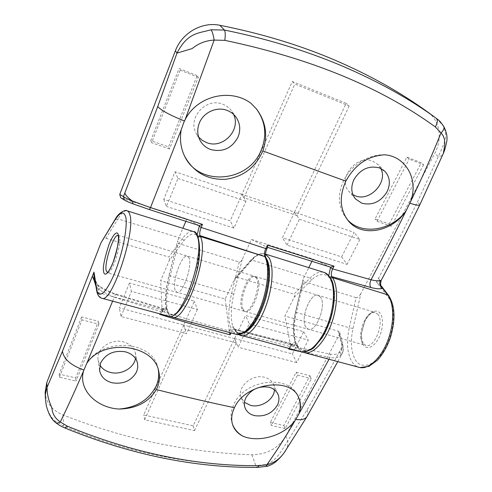 <?xml version="1.0" encoding="UTF-8"?>
<svg xmlns="http://www.w3.org/2000/svg" width="492" height="492" viewBox="0 0 492 492"><rect width="100%" height="100%" fill="white"/><g stroke="black" fill="none" stroke-linecap="round" stroke-linejoin="round"><path stroke-width="0.37" stroke-dasharray="2.46 1.84" d="M380.728 168.43L377.831 164.42L372.696 161.155C356.226 153.879 336.891 179.334 349.148 191.659L352.948 194.752M233.565 114.384L231.652 111.032C229.413 107.939 226.48 105.682 222.858 104.273C205.945 96.875 186.837 118.652 196.468 133.941L198.657 137.09M256.492 278.164L254.192 276.141C247.408 273.983 237.556 300.649 241.966 308.988L244.487 311.338C251.227 313.601 261.295 285.95 256.492 278.164M189.076 257.986L187.237 256.055C181.622 254.253 171.862 281.891 175.127 290.151L177.126 292.402C182.698 294.357 192.716 265.637 189.076 257.986C192.716 265.637 182.698 294.357 177.126 292.402L175.127 290.151C171.862 281.891 181.622 254.253 187.237 256.055L189.076 257.986M320.686 297.377L317.98 295.274C310.169 292.808 300.249 318.539 305.667 326.946L308.65 329.369C316.418 331.909 326.51 305.261 320.686 297.377C326.51 305.261 316.418 331.909 308.65 329.369L305.667 326.946C300.249 318.539 310.169 292.808 317.98 295.274L320.686 297.377M347.1 219.272L346.153 218.159C338.152 207.433 337.327 194.912 343.662 180.607C350.999 165.183 368.6 154.051 384.615 154.808M250.938 103.283L256.068 108.48M311.903 261.326L313.041 259.032L251.406 239.444L242.181 259.512C241.252 261.277 240.274 262.119 239.247 262.021L178.325 243.46L170.121 276.166C166.437 291.362 165.663 303.14 167.784 311.498C168.676 314.456 169.992 316.301 171.745 317.032M198.227 237.126L197.901 237.636C199.949 242.568 199.918 251.922 197.815 265.705C193.989 284.77 185.822 302.715 180.035 309.56C177.083 312.875 174.193 314.677 171.37 314.972C168.811 313.945 167.009 310.87 165.97 305.741C165.361 296.209 166.376 286.172 169.014 275.625L177.661 240.834L178.325 243.46M177.993 239.844L182.895 228.282M185.853 221.314L186.862 218.934L121.592 198.19L125.011 200.404M121.161 198.018L121.592 198.19M428.218 112.397C440.014 120.866 442.572 139.052 434.67 153.578L360.821 293.718L352.979 328.471C350.255 341.497 351.017 351.878 355.267 359.615C358.244 366.491 371.663 371.306 385.015 348.76C397.567 324.726 393.409 302.106 388.662 297.998L376.503 282.057L381.7 286.492M356.091 297.629L303.552 281.615L296.344 312.506L349.283 327.746L356.091 297.629C357.629 297.752 359.209 296.448 360.821 293.718M328.81 275.514L330.175 278.7C333.514 283.755 334.578 292.838 333.373 305.938C330.476 323.951 321.62 340.359 314.622 346.337C311.03 349.209 307.34 350.63 303.558 350.599C299.966 349.314 297.156 346.128 295.126 341.03C293.146 331.694 293.312 322.045 295.624 312.088L303.023 279.665L303.552 281.615M303.509 278.3L308.779 267.642M341.651 256.91L354.117 232.365L294.536 212.187L282.408 237.734L341.651 256.91L347.088 264.382L286.99 245.114L282.408 237.734M241.959 194.389L175.041 171.726L163.744 199.334L230.176 220.834L241.959 194.389L245.994 201.277L233.946 228.103L230.176 220.834M294.56 212.138L346.196 103.332L292.26 81.518L241.984 194.334L294.56 212.138L296.965 215.619L243.983 197.747L241.984 194.334M389.246 223.989L421.293 162.704L406.915 157.108L375.033 219.026L389.246 223.989L391.312 226.283L377.038 221.308L375.033 219.026M197.194 75.571L179.082 68.529L150.78 140.669L168.553 146.874L197.194 75.571L198.35 77.269L169.488 148.959L168.553 146.874M251.406 239.444L267.291 247.273M242.181 259.512L233.768 294.277C231.185 305.643 230.662 315.661 232.193 324.345C234.942 333.84 240.877 335.925 249.02 328.41C257.55 318.484 263.601 304.757 267.187 287.217C269.173 274.591 268.404 264.149 265.68 258.675L265.68 258.675C264.702 256.141 265.133 252.691 266.978 248.319L267.39 247.31M330.55 267.156L313.041 259.032M381.134 280.465L376.503 282.057L378.532 278.238C391.429 253.989 404.424 228.534 417.511 201.874L438.311 156.554C441.078 156.179 442.634 155.417 442.984 154.254M436.379 118.357L443.194 125.798C447.419 135.392 446.699 138.314 438.311 156.554L434.67 153.578M199.235 225.6L186.862 218.934M294.536 212.187L299.382 219.211L359.837 239.512L354.117 232.365M359.837 239.512L347.088 264.382M286.99 245.114L299.382 219.211M163.744 199.334L166.413 206.449L177.963 178.43L175.041 171.726M177.963 178.43L245.994 201.277M233.946 228.103L166.413 206.449M292.26 81.518L294.843 84.046L349.203 105.995L346.196 103.332M349.203 105.995L296.965 215.619M243.983 197.747L294.843 84.046M406.915 157.108L409.166 159.107L423.612 164.715L421.293 162.704M423.612 164.715L391.312 226.283M377.038 221.308L409.166 159.107M150.78 140.669L151.616 142.729L180.127 70.196L179.082 68.529M180.127 70.196L198.35 77.269M169.488 148.959L151.616 142.729M329.505 277.691L330.027 277.045M443.194 125.798L443.729 126.352M197.206 234.912L197.526 236.75L197.864 236.222M184.457 155.872L184.254 155.454C180.441 147.409 179.432 138.812 181.24 129.66M341.842 354.105L341.645 354.468C342.543 352.936 342.315 351.079 340.962 348.896C329.486 370.371 318.189 390.709 307.07 409.891L287.795 440.881C279.358 454.669 275.256 461.219 265.637 464.559L255.84 465.641C225.496 465.764 193.86 462.591 160.927 456.121C127.957 449.485 95.565 439.485 63.739 426.115L54.803 420.851C49.225 415.549 46.094 408.071 45.405 398.403M338.434 331.214L341.565 343.613C342.401 347.057 341.922 349.818 340.12 351.897C337.998 354.135 334.726 354.88 330.298 354.135L290.704 346.03L290.754 346.423L290.981 345.981C292.968 342.512 294.677 341.762 296.104 343.742L296.627 344.751C299.407 349.738 304.487 352.155 311.221 348.84C320.599 342.856 329.148 325.938 332.149 312.469C333.576 305.569 334.173 298.533 333.939 291.375C332.998 284.647 330.999 279.579 327.949 276.178C322.82 272.808 316.719 275.053 311.694 279.88L294.05 297.426L284.874 315.981L338.434 331.214L339.732 332.487L339.498 334.179L285.766 436.146C278.312 448.255 267.027 454.467 251.898 454.78C220.951 453.673 189.691 449.885 158.123 443.427C126.536 436.951 94.802 427.462 62.921 414.947C52.023 410.297 46.094 402.776 45.135 392.37M135.466 358.453L135.398 353.225C133.941 347.536 129.931 343.754 123.381 341.878C110.841 338.262 95.946 349.092 98.105 360.169L99.882 365.119M274.481 389.836L273.534 384.313C271.892 380.808 268.927 378.477 264.647 377.321C252.076 373.569 236.498 387.29 241.24 397.776L244.469 402.358M243.042 309.296C238.614 300.95 248.472 274.302 255.274 276.467L257.58 278.49C262.402 286.276 252.328 313.908 245.57 311.639L243.042 309.296M232.525 424.418L232.273 423.723C230.17 417.48 230.73 410.961 233.952 404.166C244.776 379.197 289.314 374.111 298.054 396.232L298.324 396.829M225.176 299.001L229.217 330.925C207.587 325.107 185.256 318.582 162.219 311.331L162.397 311.153C164.199 307.365 165.54 306.442 166.413 308.379L168.861 313.582C170.964 315.261 173.762 314.892 177.255 312.475C184.826 305.415 192.809 286.971 196.296 272.63L199.574 250.465C199.475 243.546 198.436 238.472 196.462 235.237C192.913 232.242 188.147 235.182 183.953 240.68L169.193 260.569L160.669 280.649L225.176 299.001L235.114 278.109L250.668 260.323L251.959 260.108L236.953 277.236L235.114 278.109M236.953 277.236L293.988 294.167L310.151 278.011C314.886 273.324 319.345 271.406 323.533 272.254L324.566 272.574M294.05 297.426C294.794 295.698 294.776 294.616 293.988 294.167M105.958 238.349L168.842 257.021L182.347 238.7L117.957 218.891L105.958 238.349C104.71 238.042 103.363 238.903 101.924 240.926M169.193 260.569C169.869 258.694 169.752 257.513 168.842 257.021M129.464 283.048L119.304 307.857L183.75 325.015L194.377 301.166L129.464 283.048L131.419 291.356L197.384 309.529L194.377 301.166M234.561 338.545L292.353 353.933L303.656 331.676L245.526 315.446L234.561 338.545L238.122 347.217L249.309 323.841L245.526 315.446M183.725 325.064L143.658 414.971L193.147 425.795L234.536 338.588L183.725 325.064L185.109 329.357L236.308 342.893L234.536 338.588M81.623 316.953L59.188 374.123L75.743 377.911L98.486 321.294L81.623 316.953L81.986 319.868L98.941 324.21L98.486 321.294M270.293 422.45L283.835 425.549L309.892 375.734L296.172 372.198L270.293 422.45L271.572 425.543L297.617 375.113L296.172 372.198M243.866 333.109C239.419 334.382 236.228 332.623 234.297 327.826L234.297 327.826C233.122 325.858 231.578 326.688 229.672 330.31L229.217 330.925M265.84 257.58C261.516 253.066 256.363 254.229 250.379 261.061L234.057 279.714M162.219 311.331L160.669 280.649M290.704 346.03L284.874 315.981M183.75 325.015L186.542 333.681L121.063 316.497L119.304 307.857M121.063 316.497L131.419 291.356M197.384 309.529L186.542 333.681M303.656 331.676L308.281 340.089L296.738 362.604L292.353 353.933M296.738 362.604L238.122 347.217M249.309 323.841L308.281 340.089M193.147 425.795L194.512 430.586L144.66 419.787L143.658 414.971M144.66 419.787L185.109 329.357M236.308 342.893L194.512 430.586M75.743 377.911L76.057 381.06L59.415 377.272L59.188 374.123M59.415 377.272L81.986 319.868M98.941 324.21L76.057 381.06M309.892 375.734L311.399 378.643L285.175 428.643L283.835 425.549M285.175 428.643L271.572 425.543M297.617 375.113L311.399 378.643M229.672 330.31L231.634 331.645C232.562 329.769 233.466 328.859 234.346 328.908L235.201 329.751C236.455 332.715 238.146 334.615 240.28 335.439M229.241 331.227L229.475 332.524M296.104 343.742L293.872 344.763L292.875 343.914C291.916 343.859 290.963 344.72 290.022 346.497L231.634 331.645L231.025 332.943M162.225 311.553L160.275 313.939M166.413 308.379L164.033 309.462L163.338 308.65C162.569 308.613 161.739 309.585 160.853 311.559L162.397 311.153M112.625 301.141L114.218 297.211L99.347 290.052L95.891 285.969M94.458 277.174L97.594 285.704L99.23 285.95C100.042 286.707 100.085 288.078 99.347 290.052M54.803 420.851L55.473 422.474M62.921 414.947L63.739 426.115L64.477 427.819M251.898 454.78L255.84 465.641L257.255 467.394M265.637 464.559L266.603 466.373M285.766 436.146L287.795 440.881C288.109 444.417 287.34 447.72 285.489 450.783M341.645 354.468L341.079 355.095C338.668 357.555 334.972 358.348 329.984 357.475L329.031 359.265M341.565 343.613L342.826 344.695L342.493 346.017C343.391 349.228 343.17 351.921 341.842 354.099L341.079 355.095L340.12 351.897M290.754 346.423L289.382 348.619M300.581 351.651L302.439 352.038M302.605 352.075L329.984 357.475L330.298 354.135M300.286 351.546C297.881 350.63 295.92 348.705 294.388 345.771L235.201 329.751L234.247 328.951L234.297 327.82L234.253 328.957L292.875 343.914L290.981 345.981M86.647 363.576C102.318 336.792 153.141 340.784 157.926 368.059L158.264 369.597M101.506 298.164C100.183 297.525 99.273 295.747 98.781 292.82L97.594 285.704C103.08 289.456 109.335 292.469 116.352 294.739L116.118 294.05C115.694 294.118 115.066 295.169 114.218 297.211L160.853 311.559L159.869 313.834M352.979 328.471L349.283 327.746C346.313 341.762 347.106 352.936 351.651 361.269C353.434 364.203 355.667 366.159 358.348 367.137M388.6 295.495L388.662 297.998M363.293 344.806C359.935 341.042 360.605 332.752 365.31 319.935C371.528 308.884 378.477 310.138 380.248 313.527C382.585 315.741 384.535 327.026 378.336 338.994C371.749 350.31 364.886 348.268 363.293 344.806M378.028 314.536L374.978 312.371C366.319 309.652 356.356 334.554 362.622 343.004L365.98 345.482C374.596 348.244 384.695 322.494 378.028 314.536M295.624 312.088L296.344 312.506C293.171 326.866 293.527 338.232 297.408 346.589C298.97 349.56 300.981 351.497 303.441 352.401M235.846 334.24C233.774 333.404 232.126 331.522 230.914 328.588C227.907 320.218 228.116 308.638 231.541 293.847L239.247 262.021M169.014 275.625L233.768 294.277M125.466 200.588L133.369 203.983M265.662 257.261L265.68 258.675L265.668 257.261M330.679 278.072L330.175 278.7M419.885 204.69L417.511 201.874M379.799 284.567L380.058 281.055L378.532 278.238M168.202 316.073C166.499 315.323 165.214 313.49 164.353 310.569L98.781 292.82L96.647 290.624M118.012 235.317L119.451 237.15C121.807 244.635 111.868 274.468 107.6 272.857L244.487 311.338M114.894 219.764L117.957 218.891C121.481 213.22 124.445 210.514 126.856 210.76L127.477 210.951M183.953 240.68L182.347 238.7C186.308 233.368 189.814 230.939 192.87 231.4L193.62 231.634M265.434 254.136L264.099 253.675C260.403 252.993 256.363 255.139 251.959 260.108L310.151 278.011L311.694 279.88M339.498 334.179L342.493 346.017L340.962 348.896M250.379 261.061L250.668 260.323C254.419 256.584 257.236 254.481 259.112 254.001L260.957 253.546L265.44 254.093M238.718 334.695C237.058 333.748 235.57 331.836 234.253 328.957L235.201 329.745L293.872 344.763L294.388 345.771L296.627 344.751M116.352 294.739L164.033 309.462L164.353 310.569L166.745 309.48M307.07 409.891L307.838 413.188L307.328 415.998M289.001 348.514L290.022 346.497L291.006 346.38L290.514 347.352M94.655 278.417L94.581 277.857M255.274 276.467L374.978 312.371C372.001 311.811 368.656 314.751 364.947 321.184L361.626 332.727C360.987 334.941 361.546 338.527 363.305 343.484L365.98 345.482L245.57 311.639M355.531 198.965L349.148 191.659M200.183 140.65L196.468 133.941M117.969 235.219L254.192 276.141M384.824 171.259L377.831 164.42M236.123 117.287L231.652 111.032M302.555 352.051C300.6 351.565 296.147 347.573 294.364 339.628C292.728 331.682 293.091 322.518 295.44 312.131L303.023 279.665M170.521 316.424C168.448 314.505 167.04 313.755 165.829 306.338C164.943 297.734 165.976 287.512 168.922 275.668L177.661 240.834M347.979 220.416L346.153 218.159M184.635 156.247L184.254 155.454M137.563 363.268L135.398 353.225M277.968 394.252L273.534 384.313M99.593 370.414L98.105 360.169M245.114 407.966L241.24 397.776M162.083 312.125L163.971 308.724L116.118 294.05C110.755 292.463 105.128 289.763 99.23 285.95C97.145 284.634 95.608 281.99 94.618 278.011L94.446 277.094M337.795 361.62L341.645 354.474M339.732 332.487L342.826 344.695C343.791 352.444 343.022 350.851 341.829 354.117M158.688 371.097L157.926 368.059M298.582 397.345L298.054 396.232M232.741 425.063L232.273 423.723"/><path stroke-width="0.74" d="M125.011 200.404L124.525 200.103L123.424 196.585C124.63 197.544 127.569 198.996 132.243 200.945L150.484 207.606L149.408 209.567L133.166 203.916L132.243 200.945C127.846 197.735 125.38 195.072 124.845 192.938L157.723 106.592L176.985 53.13C187.643 32.441 198.171 33.45 211.13 29.778L224.395 30.049C266.301 38.561 305.6 50.553 342.297 66.039C378.686 81.703 409.984 99.101 436.195 118.228L436.379 118.357C438.735 120.552 438.507 119.064 443.796 126.456M121.161 198.018L120.669 197.716L119.747 194.371L175.416 50.75C181.972 32.933 201.954 21.457 219.881 25.283C261.332 33.493 299.567 45.067 334.591 60.012C369.51 74.993 400.636 92.391 427.954 112.207L428.218 112.397M353.933 179.611C360.365 169.131 368.92 165.244 379.615 167.957L384.824 171.259C389.971 176.985 390.716 183.811 387.063 191.745C380.703 201.898 372.29 205.724 361.823 203.208L355.531 198.965C351.165 193.467 350.636 187.015 353.933 179.611M352.948 194.752L355.353 195.853C369.836 201.917 388.329 182.175 380.728 168.43M199.34 123C203.46 112.317 216.874 106.26 227.169 110.429C230.859 111.856 233.848 114.138 236.123 117.287C240.201 123.449 240.822 130.072 237.993 137.157C231.855 148.381 222.753 152.495 210.681 149.506C206.093 147.828 202.593 144.869 200.183 140.65C197.243 135.066 196.966 129.187 199.34 123M198.657 137.09L202.347 140.405L206.781 142.668C222.808 149.26 241.301 129.974 233.565 114.384M384.615 154.808C406.269 156.308 419.03 180.25 410.377 202.064L406.128 210.748C392.13 232.212 361.282 237.833 347.979 220.416C339.831 209.383 339.123 196.296 345.858 181.161C354.947 164.648 367.868 155.859 384.615 154.808M183.836 122.354L185.09 119.777C197.034 95.78 230.484 87.877 250.938 103.283L256.43 108.923C265.963 121.739 268.097 135.749 262.826 150.946C255.428 167.692 242.777 177.163 224.875 179.365C206.843 179.795 193.43 172.089 184.635 156.247C180.705 147.975 179.562 139.174 181.204 129.839L183.836 122.354M256.068 108.48L256.24 108.689C265.625 121.518 267.23 135.472 261.049 150.558C248.306 182.624 198.491 186.732 184.457 155.872M182.895 228.282L185.853 221.314M308.779 267.642L311.903 261.326M330.667 267.199L267.587 247.371L330.667 267.199L334.031 266.141L267.408 245.121L267.666 247.212M199.315 225.631L149.408 209.567L199.315 225.631L202.483 224.377L150.484 207.606L181.204 129.839M267.027 248.565L265.791 248.583C264.37 251.965 264.038 254.628 264.788 256.566C269.524 264.862 268.263 285.711 261.56 304.37C254.899 323.066 244.21 335.839 237.101 334.578L235.846 334.24M197.864 236.222L199.992 235.625C199.395 233.682 199.783 230.951 201.16 227.445L265.791 248.583L267.408 245.121M330.027 277.045L331.811 276.639C330.913 274.714 331.19 272.131 332.641 268.903L330.476 267.599L328.81 275.514M442.984 154.254L443.347 153.393C444.221 147.631 446.927 139.045 441.01 132.938C431.435 156.696 421.22 179.74 410.377 202.064M406.128 210.748C394.338 234.733 382.647 257.734 371.054 279.757C375.144 280.883 378.256 281.123 380.384 280.458L381.134 280.465M409.934 203.196C415.617 205.102 418.895 205.681 419.762 204.943C406.822 231.228 393.969 256.357 381.208 280.323C380.341 283.583 380.501 285.643 381.7 286.492L382.579 288.269C379.836 286.19 379.104 283.589 380.384 280.458M443.729 126.352L443.796 126.469C444.516 128.234 443.587 130.386 441.01 132.938L435.346 126.942C437.628 122.711 437.911 119.802 436.195 118.228L427.954 112.207M219.881 25.283L224.395 30.049C225.348 31.463 225.49 34.895 224.832 40.35C310.581 58.394 380.753 87.262 435.346 126.942M211.13 29.778C212.359 31.771 213.374 35.209 214.168 40.086L224.832 40.35M175.416 50.75L176.985 53.13L192.144 48.579C198.516 43.345 205.859 40.516 214.168 40.086L185.09 119.777M120.669 197.716L124.525 200.103C126.604 201.197 124.691 200.57 133.166 203.916L149.408 209.567M406.22 210.613C391.89 230.945 361.005 235.717 347.1 219.272M358.348 367.137L359.947 367.567C368.969 369.381 381.159 357.992 387.794 340.593C394.486 323.238 394.221 303.269 387.579 294.8L382.579 288.269C380.218 289.173 376.325 288.921 370.919 287.5C369.578 285.489 369.627 282.906 371.054 279.757L332.641 268.903L334.031 266.141M136.659 371.712C131.616 380.716 123.486 384.418 112.274 382.819C105.085 380.9 100.86 376.767 99.593 370.414L100.546 363.102C105.614 353.834 113.88 350.07 125.349 351.823C132.016 353.699 136.087 357.518 137.563 363.268L137.785 367.506L136.659 371.712M99.882 365.119C102.219 368.828 105.78 371.282 110.571 372.469C121.216 375.236 134.002 368.053 135.466 358.453M277.334 405.254C272.058 413.526 264.481 416.988 254.61 415.635C249.905 414.461 246.738 411.902 245.114 407.966C243.927 404.707 244.18 401.3 245.877 397.751C251.197 389.246 258.89 385.734 268.958 387.216C273.3 388.366 276.307 390.716 277.968 394.252C279.444 397.757 279.235 401.429 277.334 405.254M244.469 402.358L250.606 405.402C260.883 408.157 274.142 399.541 274.481 389.836M158.264 369.597C159.254 375.119 158.559 380.58 156.185 385.98C149.014 399.83 136.647 407.517 119.076 409.049C96.457 407.825 78.08 389.781 83.548 370.937L86.733 363.459C102.539 338.152 153.867 344.099 158.688 371.097C160.195 377.413 159.408 383.569 156.321 389.566C148.719 402.161 136.302 408.655 119.076 409.049M242.833 436.158C237.845 433.55 234.481 429.848 232.741 425.063C230.914 419.707 231.48 413.92 234.42 407.702C244.961 383.182 290.618 376.435 298.582 397.345C300.907 402.376 301.055 407.831 299.019 413.717L295.268 420.254C284.327 435.789 258.724 443.003 242.833 436.158C237.943 433.28 234.506 429.368 232.525 424.418M95.891 285.969L93.984 279.991L93.984 272.119L62.447 351.263L47.004 387.512C45.633 391.829 45.104 395.457 45.405 398.397L45.135 392.37L46.771 382.659L100.983 242.79L114.685 220.447C119.974 212.095 123.59 210.767 125.521 216.474C127.446 220.041 125.897 244.057 114.876 272.531C103.683 299.462 97.231 296.282 96.795 289.296L93.984 272.119L94.458 277.174M114.894 219.764L100.983 242.79M243.866 333.109C252.433 328.957 259.721 317.445 265.723 298.576C270.784 278.749 270.821 265.083 265.84 257.58M229.475 332.524L230.139 334.8L231.025 332.943M160.275 313.939L159.66 314.314C183.934 321.934 207.427 328.767 230.139 334.8M46.771 382.659L47.004 387.512C47.398 401.177 51.752 405.137 52.152 409.854C52.951 414.744 55.664 418.797 60.282 422.007C67.693 406.859 75.448 389.836 83.548 370.937M55.473 422.474L55.701 422.653C53.972 421.06 52.226 420.236 48.825 413.231C46.223 406.054 46.316 406.656 45.405 398.403M64.477 427.819L64.686 427.905C58.874 425.26 60.012 425.512 58.53 424.707L55.713 422.671C56.851 423.304 58.376 423.083 60.282 422.007L67.509 426.244L64.686 427.905C130.435 454.713 194.703 467.88 257.482 467.394L258.921 465.684C196.769 466.225 132.963 453.077 67.509 426.244M257.255 467.394L266.664 466.354L266.818 464.817L258.921 465.684M266.603 466.373L266.676 466.354C267.217 466.422 272.316 464.792 276.061 461.527C279.887 458.034 282.623 455.051 284.259 452.578C279.862 458.931 274.044 463.009 266.818 464.817C276.203 451.65 285.686 436.791 295.268 420.254M285.489 450.783L284.259 452.578M289.382 348.619L288.712 349.086L300.581 351.651M298.324 396.829C300.612 402.167 300.827 407.837 298.976 413.827M370.919 287.5L331.811 276.639L332.487 277.648L387.579 294.8L388.6 295.495C395.088 305.606 395.709 319.56 390.457 337.346C387.235 346.694 382.881 354.32 377.401 360.23L368.975 366.356L359.947 367.567L304.8 352.758C312.998 354.332 324.554 342.334 331.208 324.357C337.912 306.418 338.305 286.049 332.487 277.648L330.679 278.072M330.679 267.199L330.476 267.599M119.747 194.371L123.424 196.585L124.845 192.938M199.401 225.637L197.206 234.912M197.526 236.75L197.901 237.636M171.745 317.032L237.101 334.578L246.025 331.651C249.647 328.256 252.39 325.095 254.253 322.155C258.626 315.175 262.205 306.928 264.997 297.426C269.641 279.684 269.862 266.295 265.668 257.261L264.794 256.566L200.373 236.511L198.227 237.126M265.668 257.261L264.788 256.566L199.992 235.625L200.373 236.511C209.567 253.362 185.792 322.094 172.741 317.291L170.521 316.424M303.441 352.401L302.555 352.051M443.341 153.412L419.885 204.69M157.723 106.592C161.278 110.479 170.189 115.282 184.469 121.007M202.483 224.377L201.16 227.445L199.18 226.16M345.858 181.161L262.826 150.946M114.685 220.447L114.993 219.61C119.076 211.425 126.604 209.53 126.856 210.76C128.166 210.982 129.144 212.243 129.796 214.537C135.933 230.914 112.262 302.42 102.287 298.367L101.506 298.164M127.477 210.951L192.87 231.4C194.531 231.744 195.865 233.079 196.868 235.422C205.914 252.248 182.138 321.116 169.236 316.35L102.287 298.367C101.967 298.306 97.933 298.004 96.647 290.624L96.795 289.296M118.258 234.881C117.865 231.504 114.273 231.394 109.009 244.469C104.273 259.186 102.502 268.312 103.683 271.842C103.953 275.342 107.336 276.455 112.877 262.974C117.846 247.537 119.642 238.177 118.258 234.881M107.6 272.857L106.174 270.711C104.193 262.673 113.609 234.401 118.012 235.317M240.28 335.439L241.467 335.747C248.651 337.032 259.395 324.314 266.061 305.661C272.765 287.051 273.97 266.233 269.161 257.931L265.434 254.136M265.44 254.093L323.533 272.254C325.821 272.808 327.783 274.284 329.419 276.688C335.187 285.089 334.757 305.477 328.053 323.453C321.393 341.46 309.88 353.496 301.731 351.934L300.286 351.546M159.869 313.834L159.66 314.314M193.62 231.634C198.196 230.44 203.19 250.397 195.853 274.764C189.623 299.124 176.53 318.656 169.236 316.35L168.202 316.073M83.825 369.966C70.971 365.445 63.843 359.215 62.447 351.263M86.733 363.459L112.625 301.141M94.655 278.417L93.984 279.991L92.348 276.32M307.328 415.998L306.848 416.816C304.905 419.356 301.233 420.229 295.833 419.455M329.031 359.265L299.019 413.717M289.001 348.514L288.712 349.086M156.321 389.566C183.51 396.429 209.543 402.474 234.42 407.702M436.219 118.246L428.083 112.299M267.691 247.156L267.008 248.608C265.452 252.334 265.003 255.219 265.662 257.255M381.7 286.492L388.6 295.495M443.796 126.469C446.902 132.858 447.781 138.289 446.428 142.748C445.524 147.323 444.497 150.872 443.347 153.393M117.969 235.219L118.185 235.871C119.002 236.763 117.982 248.614 114.365 258.761C110.454 270.047 107.207 272.943 107.299 272.722M238.718 334.695L301.731 351.934C307.961 351.122 312.113 349.591 314.185 347.34L322.229 337.598C326.012 331.344 329.062 324.283 331.374 316.405C333.447 308.484 334.449 300.963 334.388 293.841C333.244 284.321 333.705 278.976 324.566 272.574M94.446 277.094L96.647 290.624M337.795 361.62L306.848 416.816L284.271 452.56"/></g></svg>
